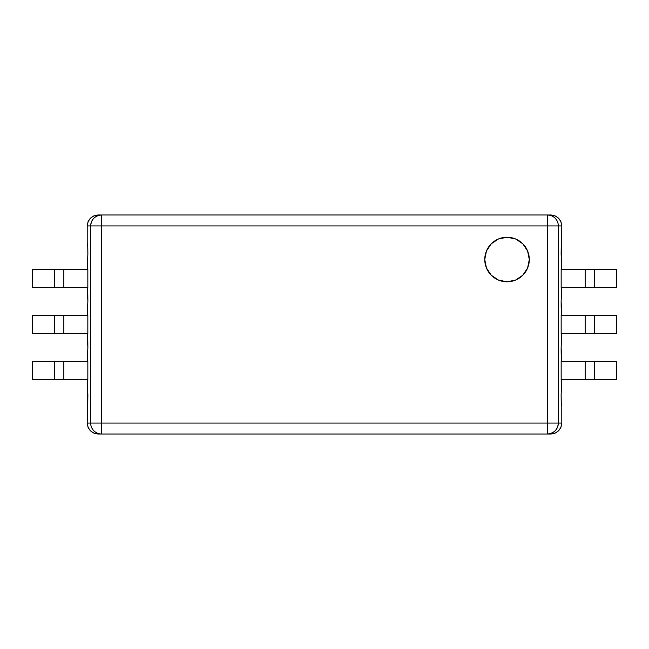 <?xml version="1.0" encoding="UTF-8"?>
<svg xmlns="http://www.w3.org/2000/svg" width="649" height="649" viewBox="0 0 649 649"><rect width="100%" height="100%" fill="white"/><g stroke="black" fill="none" stroke-linecap="round" stroke-linejoin="round"><path stroke-width="0.97" d="M529.3 259.519A22.269 22.269 0 0 0 486.466 250.985A22.269 22.269 0 0 0 484.762 259.503A22.269 22.269 0 0 1 507.031 237.25A22.269 22.269 0 0 1 529.3 259.519L527.605 268.037L522.778 275.265L515.549 280.092L507.031 281.788L498.513 280.092L491.285 275.265L486.458 268.037L484.762 259.519L486.458 251.001L491.285 243.773L498.513 238.946L507.031 237.25L515.549 238.946L522.778 243.773L527.605 251.001L529.3 259.519A22.269 22.269 0 0 1 507.031 281.788A22.269 22.269 0 0 1 484.762 259.519A22.269 22.269 0 0 0 507.023 281.788M87.704 384.808L87.209 384.735L87.209 379.624L87.866 394.973L87.753 404.4L87.209 405.179L87.209 423.067L90.673 423.067L90.673 225.933L87.209 225.933L87.209 243.821L87.753 244.6L87.866 254.027L87.209 269.376L87.81 261.247M87.704 292.082L87.209 292.009L87.209 287.629L87.866 301.314L87.209 315.373L87.81 307.934M87.704 338.445L87.209 338.372L87.209 333.627L87.866 347.686L87.209 361.371L87.81 354.305M87.834 315.373L87.834 333.627L63.845 333.627L87.834 333.627L87.834 315.373L63.845 315.373L87.834 315.373M87.834 361.371L87.834 379.624L63.845 379.624L87.834 379.624L87.834 361.371L63.845 361.371L87.834 361.371M87.834 269.376L87.834 287.629L63.845 287.629L63.845 269.376L32.45 269.376L54.719 269.376L54.719 287.629L87.834 287.629L87.834 269.376L63.845 269.376L87.834 269.376M561.296 264.192L561.791 264.265L561.791 269.376L561.134 254.027L561.247 244.6L561.791 243.821L561.791 225.933L558.327 225.933L558.327 423.067L561.791 423.067L561.791 405.179L561.791 423.067L560.955 427.261L558.586 430.814L555.025 433.183L550.839 434.019L98.161 434.019L93.975 433.183L90.414 430.814L88.045 427.261L87.209 423.067L87.81 387.753M87.866 254.14L87.688 243.821L87.209 243.821L87.209 225.933L88.045 221.739L90.414 218.186L93.975 215.817L101.625 214.981L101.625 423.067L547.375 423.067L547.375 225.933L90.673 225.933L90.673 423.067L101.625 423.067L101.625 225.933L547.375 225.933L547.375 423.067L101.625 423.067L101.625 434.019L547.375 434.019L547.375 423.067L558.327 423.067L558.327 225.933L547.375 225.933L547.375 214.981L555.025 215.817L558.586 218.186L560.955 221.739L561.791 225.933L561.19 261.247M561.134 394.86L561.312 405.179L561.791 405.179L561.247 404.4L561.134 394.973L561.791 379.624L561.19 387.753M32.45 333.627L32.45 315.373L54.719 315.373L54.719 333.627L63.845 333.627L63.845 315.373L54.719 315.373L54.719 333.627L32.45 333.627L63.845 333.627L63.845 315.373L32.45 315.373L32.45 333.627M32.45 379.624L32.45 361.371L54.719 361.371L32.45 361.371L32.45 379.624L63.845 379.624L63.845 361.371L54.719 361.371L54.719 379.624L32.45 379.624M90.673 423.067A10.952 10.952 90 0 0 101.625 434.019L101.625 423.067L87.209 423.067C87.907 429.67 91.558 433.321 98.161 434.019L101.625 434.019A10.952 10.952 -90 0 1 90.673 423.067M87.81 341.066L87.866 347.686M63.845 379.624L63.845 361.371L54.719 361.371L54.719 379.624L63.845 379.624M561.296 356.918L561.791 356.991L561.791 361.371L561.134 347.686L561.791 333.627L561.19 341.066M561.296 310.555L561.791 310.628L561.791 315.373L561.134 301.314L561.791 287.629L561.19 294.695M561.166 333.627L561.166 315.373L585.155 315.373L585.155 333.627L616.55 333.627L594.281 333.627L594.281 315.373L616.55 315.373L616.55 333.627L616.55 315.373L585.155 315.373L585.155 333.627L561.166 333.627L594.281 333.627L594.281 315.373L561.166 315.373L561.166 333.627M561.166 379.624L561.166 361.371L585.155 361.371L585.155 379.624L616.55 379.624L594.281 379.624L594.281 361.371L561.166 361.371L561.166 379.624L585.155 379.624L561.166 379.624M561.166 287.629L561.166 269.376L585.155 269.376L561.166 269.376L561.166 287.629L585.155 287.629L561.166 287.629M616.55 361.371L616.55 379.624L616.55 361.371L594.281 361.371L616.55 361.371M558.327 423.067L547.375 423.067L547.375 434.019C554.027 433.37 557.678 429.719 558.327 423.067A10.952 10.952 90 0 1 547.375 434.019L550.839 434.019C557.442 433.321 561.093 429.67 561.791 423.067L558.327 423.067M561.19 354.305L561.134 347.572M594.281 379.624L594.281 361.371L585.155 361.371L585.155 379.624L594.281 379.624M101.625 214.981L547.375 214.981L101.625 214.981C94.973 215.63 91.322 219.281 90.673 225.933L101.625 225.933L101.625 214.981L98.161 214.981C91.558 215.679 87.907 219.33 87.209 225.933L90.673 225.933A10.952 10.952 -90 0 1 101.625 214.981M32.45 287.629L32.45 269.376L32.45 287.629L54.719 287.629L32.45 287.629M87.81 294.695L87.866 301.428M54.719 269.376L54.719 287.629L63.845 287.629L63.845 269.376L54.719 269.376M616.55 269.376L616.55 287.629L594.281 287.629L616.55 287.629L616.55 269.376L585.155 269.376L585.155 287.629L594.281 287.629L594.281 269.376L616.55 269.376M558.327 225.933A10.952 10.952 -90 0 0 547.375 214.981L547.375 225.933L561.791 225.933C561.093 219.33 557.442 215.679 550.839 214.981L547.375 214.981A10.952 10.952 90 0 1 558.327 225.933M561.19 307.934L561.134 301.314M585.155 269.376L585.155 287.629L594.281 287.629L594.281 269.376L585.155 269.376M527.605 251.001L526.477 248.656M491.285 243.773L490.011 245.16"/></g></svg>
